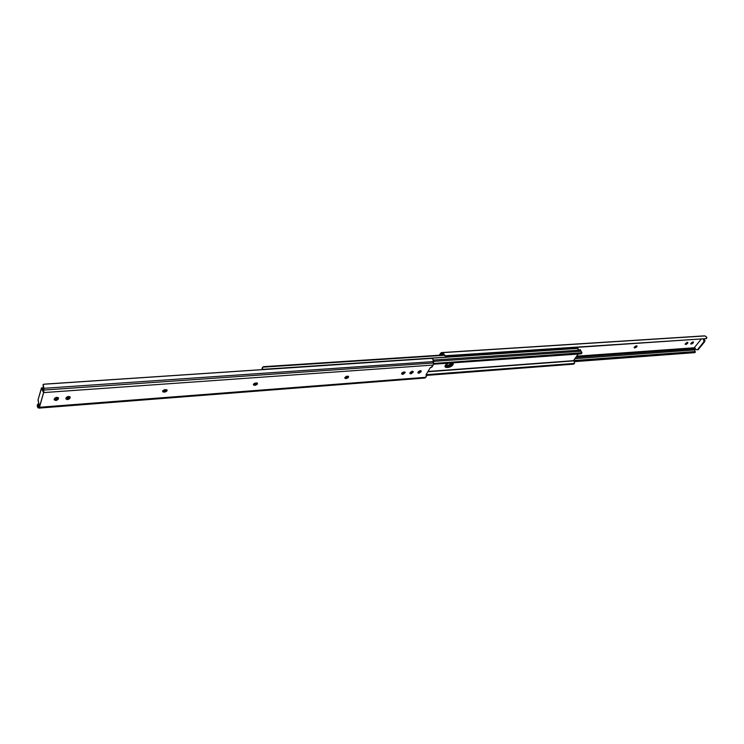 <?xml version="1.0" encoding="UTF-8"?>
<svg xmlns="http://www.w3.org/2000/svg" width="744" height="744" viewBox="0 0 744 744"><rect width="100%" height="100%" fill="white"/><g stroke="black" fill="none" stroke-linecap="round" stroke-linejoin="round"><path stroke-width="1.12" d="M253.444 384.267L256.634 382.872L257.471 383.309L257.099 384.443L255.183 385.308L253.416 384.918L254.039 383.569L256.308 382.872L257.48 383.337L255.183 385.308L254.736 384.295L257.006 382.946L254.736 384.295L255.183 385.308L253.406 384.899L253.444 384.267L254.736 384.295L254.132 384.341L254.578 385.355L253.434 384.276M162.685 390.991L165.047 389.586L167.14 390.191L166.758 391.167L165.103 392.023L163.113 391.986L162.815 390.74L164.675 389.633L167.102 390.098L164.731 392.069L164.322 391.009L166.656 389.661L164.322 391.009L164.731 392.069L162.666 391.567L162.685 390.991M344.909 377.487L347.067 376.204L348.62 376.585L348.173 377.664L346.685 378.445L345.077 378.398L344.909 377.487L346.434 376.334L348.592 376.529L346.369 378.491L345.895 377.534L348.09 376.194L345.895 377.534L346.369 378.491L344.844 378.166L344.909 377.487M401.732 373.265L403.834 372.028L405.257 372.409L403.332 374.213L401.695 374.037L402.095 372.828L403.546 372.074L405.21 372.307L403.034 374.251L402.541 373.33L404.69 372L402.541 373.33L403.034 374.251L401.648 373.972L401.732 373.265M43.264 385.922L43.329 387.671L43.115 384.527L45.189 384.09L429.734 358.459L44.714 384.118L431.222 358.413L432.915 359.036L431.222 358.413L43.58 384.257L43.106 384.806L43.822 388.322L433.668 361.565L43.822 388.322L43.887 390.051L433.687 362.97L43.887 390.051L43.664 392.59L433.194 365.062L433.668 361.565L432.915 359.036L433.566 364.123L431.994 367.052L430.367 367.583L431.129 367.592L433.194 365.062L43.664 392.59L39.451 407.275L425.828 377.301L427.075 375.143L425.894 375.023L430.367 367.583L425.894 375.023L426.6 374.902L426.303 374.344L427.01 375.339L424.824 378.026L425.828 377.301L39.451 407.275L38.837 408.121L37.2 405.564L38.567 403.481L37.572 404.383L37.265 406.14L37.991 406.373L37.721 405.359L38.669 403.825L37.786 405.973L38.781 406.633L39.237 405.647L38.018 399.919L41.459 387.987L43.161 391.958L43.329 387.671L43.161 391.958L42.083 388.554L43.375 388.461L42.083 388.554L41.617 387.894L43.171 387.801L42.799 388.238M418.258 371.851L419.746 370.754L421.216 371.042L419.365 373.144L417.961 373.014L418.258 371.851L421.178 370.931L420.853 372.037L417.933 372.958L418.258 371.851M58.367 398.961L55.893 400.439L54.163 399.528L54.656 398.273L56.414 397.361L58.181 397.594L58.367 398.961C56.981 400.57 55.595 400.83 54.21 399.751L54.349 398.793C55.735 397.194 57.121 396.924 58.506 398.003L58.367 398.961L58.004 397.835L58.367 398.961M70.029 398.096L67.974 399.509L65.909 398.896L66.365 397.408L68.113 396.506L69.862 396.729L70.029 398.096C68.653 399.686 67.276 399.947 65.909 398.886L66.058 397.928C67.434 396.338 68.801 396.068 70.178 397.129L70.029 398.096L69.657 396.971L70.029 398.096M410.223 372.446L412.018 371.256L413.208 371.628L411.348 373.739L409.935 373.609L410.223 372.446L413.162 371.526L412.846 372.632L409.898 373.553L410.223 372.446M426.582 374.232L427.047 375.023M417.97 372.344L419.467 371.954L420.648 370.633L421.085 371.647L420.593 370.726L420.853 372.037L420.351 371.126L417.97 372.344M54.256 399.091L56.358 399.156L58.004 397.835L54.256 399.091M65.965 398.235L68.011 398.291L69.657 396.971L65.965 398.235M163.652 391.056L164.322 391.009L163.652 391.056L164.061 392.125L163.652 391.056L162.713 390.926L163.652 391.056M344.872 377.543L345.895 377.534L345.346 377.571L345.821 378.529L344.872 377.543M401.686 373.358L402.541 373.33L402.03 373.367L402.523 374.288L401.686 373.358M409.935 372.939L411.739 372.363L412.632 371.219L413.078 372.233L412.585 371.321L412.846 372.632L412.353 371.721L409.935 372.939M41.617 387.894L38.084 399.658L39.237 405.647L38.725 406.643L37.265 406.14L37.944 407.759L39.125 407.954L43.775 392.069L43.757 387.438L43.226 385.178L43.152 386.294M38.995 406.41L38.149 406.475L38.995 406.41M69.88 396.747L70.169 397.622L69.88 396.747M58.227 397.631L58.506 398.486L58.227 397.631M410.009 372.809L411.107 372.725L410.009 372.809M418.044 372.214L419.114 372.13L418.044 372.214M428.033 371.47L573.466 360.673L578.2 354.051L573.522 360.905L427.865 371.749L573.522 360.905L574.675 361.984L573.466 360.673L428.033 371.47M452.724 362.858L453.217 364.365L451.71 366.141L446.763 367.49L445.405 367.211L445.089 365.816L448.13 363.184C445.786 364.318 444.782 365.555 445.107 366.885L446.763 367.49L446.261 366.597L450.027 365.946L452.157 364.383L452.826 362.914L451.208 365.248L448.195 366.457C450.78 365.927 452.324 364.746 452.826 362.914C452.324 364.746 450.78 365.927 448.195 366.457L448.697 367.35L448.195 366.457L446.261 366.597L446.763 367.49L448.697 367.35C451.803 366.569 453.31 365.22 453.198 363.277L452.724 362.858M433.659 361.342L581.101 351.242L580.199 350.108L581.975 352.758L433.668 363.453L581.975 352.758L581.101 351.242L433.659 361.342M444.977 366.364L448.195 366.457L447.702 365.564L450.139 364.737L452.064 362.905L447.702 365.564L448.195 366.457L444.977 366.364M574.089 363.742L427 375.357L573.54 364.142L574.043 363.444L426.842 374.641L574.043 363.444L574.675 361.984L574.089 363.742M581.101 353.837L433.538 364.207L580.915 353.865L581.427 353.149L581.101 353.837M574.591 363.1L574.015 363.909M445.144 365.685L447.702 365.564L445.768 365.704L446.261 366.597L445.144 365.685M262.52 367.294L262.121 369.629L262.39 368.419L263.013 369.322L577.66 348.397L576.879 347.588L578.228 348.964L578.283 350.238L577.66 348.397L263.264 369.554L262.39 368.419L262.576 367.173L443.898 355.325L263.506 366.68L443.638 354.953L263.506 366.68L261.99 368.438M445.247 365.471L449.227 365.192L445.247 365.471M580.05 349.792L580.72 350.34L580.366 349.661L579.734 350.145L580.05 349.792M636.306 345.997L636.836 346.778L636.306 345.997L634.493 347.057L636.306 345.997M636.52 345.858L637.022 346.016L636.464 347.16L634.167 347.736L635.674 345.988L636.985 345.979L636.836 346.778L635.023 347.839L634.493 347.057L635.023 347.839L634.139 347.699L636.52 345.858M439.332 355.241L440.476 353.344L439.332 355.241M690.962 343.347L693.38 341.933L691.939 343.933L690.841 344.007L691.306 342.91L692.859 341.914L693.017 343.114L690.823 343.998L691.037 343.244L693.492 342.017L693.017 343.114L692.478 342.361L690.962 343.347M685.345 343.728L687.233 342.296L687.689 343.151L686.34 344.323L685.233 344.398L685.419 343.626L687.884 342.38L687.689 343.151L686.879 342.742L687.419 343.496L685.215 344.379L685.419 343.626L687.893 342.398L687.419 343.496L686.879 342.742L685.345 343.728M694.515 347.429L700.988 339.404L694.515 347.429L696.105 349.671L694.515 347.429M442.996 354.107L440.978 354.237L440.411 355.167L441.499 353.791L443.917 354.042L442.494 352.656L440.476 353.344L441.545 352.582L705.07 335.935L442.494 352.656L444.931 355.772L706.502 338.604L706.772 337.469L705.07 335.935L706.633 337.079L706.502 338.604L444.931 355.772L446.102 356.209L706.502 338.604L446.102 356.209L444.931 355.772L443.917 354.042L442.754 353.93L445.405 356.134L442.754 353.93L440.978 354.237L442.996 354.107M576.674 356.19L694.738 347.746L576.674 356.19M578.423 350.229L580.153 349.652L578.423 350.229M695.212 351.531L694.571 349.931L574.898 358.673L694.571 349.931L694.58 348.769L575.847 357.343L694.58 348.769L694.831 347.876L694.598 350.284L695.212 351.54L573.55 360.561L695.212 351.54L694.905 352.61L694.71 351.624L573.503 360.617L694.71 351.624L694.701 352.628L574.461 361.631L695.175 352.489M704.661 341.682L704.931 340.557L704.168 339.19L704.661 341.682L703.964 341.728L697.454 349.764L698.142 349.717L704.661 341.682L698.142 349.717L697.454 349.764L704.084 341.543L703.471 339.236L703.964 341.728L704.661 341.682M634.176 347.178L634.641 347.867L634.176 347.178M696.105 349.671L697.454 349.764L696.105 349.671M38.837 408.121L424.824 378.026M43.087 384.695L43.161 386.368M433.427 360.05L580.199 350.108M581.306 353.744L581.901 352.926M704.01 335.888L441.545 352.582M445.842 356.199L445.172 356.134"/></g></svg>

